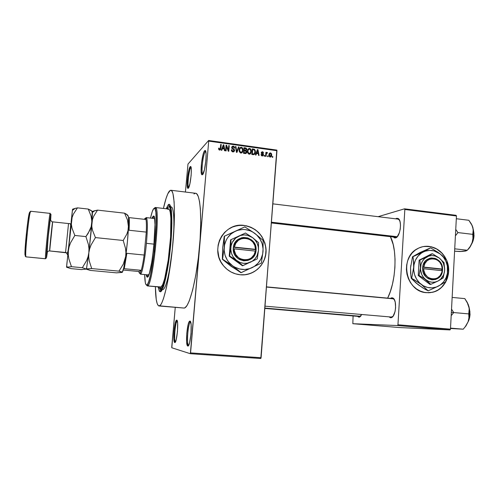 <?xml version="1.0" encoding="UTF-8"?>
<svg xmlns="http://www.w3.org/2000/svg" width="499" height="499" viewBox="0 0 499 499"><rect width="100%" height="100%" fill="white"/><g stroke="black" fill="none" stroke-linecap="round" stroke-linejoin="round"><path stroke-width="0.75" d="M174.744 342.545L175.473 341.859L176.247 339.545L177.457 331.617L177.65 323.527L177.295 321.038L176.715 320.133C178.998 319.672 176.896 343.724 174.744 342.545L174.625 342.489C172.691 341.541 174.482 320.782 176.54 320.171L175.23 323.283L174.051 331.043L173.845 338.977L174.744 342.545M177.189 320.701L176.715 320.133L177.189 320.701M191.067 167.358L190.387 166.554C192.614 164.888 190.512 186.707 188.291 188.266L189.894 183.807L191.129 175.529L191.335 169.81L191.073 167.383L190.531 166.516L188.99 169.654L187.618 177.257L187.187 184.973L187.655 188.117L188.291 188.266L187.817 188.335C186.09 187.431 188.154 168.5 190.181 166.716L191.067 167.358M205.738 151.459L205.326 151.708L204.602 150.804L204.883 150.579C207.609 148.615 205.27 172.704 202.544 174.681L204.478 169.579L205.906 160.322L206.087 154.023L205.719 151.403L205.033 150.536L204.135 151.528L203.155 154.197L201.552 162.711L201.122 171.213L201.752 174.6L202.544 174.681L201.895 174.769C199.825 173.608 202.139 153.031 204.602 150.804L205.326 151.708L205.738 151.459M188.678 345.258L188.697 345.258C186.171 345.102 188.154 321.618 190.63 321.986L189.109 321.855L190.456 322.036C188.086 322.778 186.308 344.054 188.528 345.183L187.786 346.032L188.678 345.258M189.938 321.088C192.757 320.589 190.456 347.423 187.786 346.032L188.678 345.289L189.601 342.726L191.005 333.906L191.136 324.886L190.674 322.104L189.938 321.088L189.046 321.974L188.142 324.587L186.788 333.195L186.638 342.021L187.624 345.95C185.266 344.728 187.175 321.961 189.695 321.15L190.593 321.88L189.938 321.088M429.14 292.745L432.321 292.302C444.49 289.875 451.844 274.475 447.085 261.819L448.327 267.146L448.489 271.668L447.235 278.249L445.445 282.266L441.503 287.343L438.172 289.907L434.423 291.697L430.394 292.639M424.718 246.381L430.905 246.743L436.775 249.057L441.84 253.105L444.553 256.605L446.218 259.667C442.445 252.001 436.656 247.585 428.853 246.4L428.997 246.375C436.987 247.598 442.838 252.17 446.568 260.085L444.709 256.58L441.995 253.08L438.727 250.205L435.034 248.053L431.055 246.718L426.932 246.25L422.821 246.674L418.892 247.978L415.287 250.105L412.149 252.993L409.604 256.523L407.752 260.565L406.666 264.957L406.398 269.529L406.953 274.101L408.313 278.498L410.421 282.54L413.197 286.07L416.534 288.958L420.289 291.079L424.325 292.364L428.473 292.77L432.583 292.271L436.494 290.898L440.049 288.709L443.124 285.79L445.601 282.253L447.391 278.236L448.426 273.895L448.663 269.391L448.108 264.894L446.917 260.927C452.287 273.702 444.965 289.825 432.471 292.295L426.396 292.676C405.818 291.846 398.963 257.603 417.538 248.658C421.137 246.706 424.955 245.945 428.997 246.375L423.395 246.562M234.636 226.29L239.271 225.405L243.992 225.461L248.627 226.459L252.993 228.355L256.929 231.074L260.291 234.511L262.948 238.534L265.418 245.333L265.961 250.13L265.593 254.927L264.32 259.542L262.2 263.803L259.293 267.551L255.725 270.639L251.615 272.947L246.88 274.425C258.594 272.292 267.152 260.378 265.861 248.302C263.809 235.459 256.517 227.85 243.992 225.461L244.073 225.423C256.598 227.812 263.896 235.428 265.955 248.277C267.664 262.898 254.571 276.515 240.119 274.756L244.859 274.731L249.488 273.758L253.81 271.88L257.671 269.167L260.921 265.73L263.447 261.707L265.156 257.241L265.979 252.513L265.892 247.691L264.9 242.963L261.8 236.426L258.775 232.677L255.108 229.584L250.935 227.263L246.412 225.81L241.709 225.274L237.006 225.691L232.484 227.045L228.317 229.284L224.669 232.334L221.681 236.077L219.479 240.368L218.144 245.046L217.739 249.918L218.893 257.185L220.801 261.719L223.527 265.799L226.97 269.254L230.993 271.967L235.434 273.82L240.119 274.756C233.339 273.988 227.725 270.895 223.271 265.48C209.343 249.388 223.814 222.074 244.073 225.423L243.992 225.461C239.501 224.98 235.216 225.71 231.137 227.65M359.773 316.528L359.08 317.171L357.683 316.354L358.401 316.984L359.785 317.008L361.8 314.501L359.08 317.171L360.833 316.117L359.685 316.522L264.869 308.426M391.378 317.046L390.623 317.757L388.902 316.834L390.623 317.757L392.333 317.021L393.15 316.098L395.052 311.569L395.62 307.69L395.208 302.088L394.16 299.35L393.455 298.452L391.834 297.76L392.482 298.577L391.834 297.76L392.875 298.015C397.279 299.855 395.957 316.597 391.316 317.645L390.623 317.757L391.378 317.046L392.925 316.391L391.253 317.04L265.044 306.161M394.266 299.525L392.719 298.595L394.266 299.525M396.212 237.237L395.464 237.917L393.324 237.006L394.628 237.911L395.464 237.917L397.185 236.794L399.387 232.702L400.267 228.972L400.497 225.099L400.048 221.699L398.988 219.304L398.283 218.606L396.655 218.319L397.185 219.005L396.655 218.319L398.158 218.525C402.406 220.477 400.235 237.013 395.632 237.873L397.266 236.707L395.626 237.274M399.437 220.034L397.99 219.105L399.437 220.034M205.819 151.777L205.326 151.708L205.819 151.777M162.961 289.657C165.687 288.185 168.444 277.955 171.238 258.969M173.309 238.765C174.781 218.213 173.34 204.459 170.465 207.266L170.789 207.054L171.431 210.921L171.874 223.147L171.113 239.701L169.81 253.274L167.333 270.333L163.709 285.921L162.294 289.545L160.397 291.809L161.545 290.842L160.397 291.809L159.349 291.191L158.121 286.888L159.443 291.329L160.397 291.809C163.46 291.634 168.481 269.423 170.708 244.61C172.972 219.778 171.668 201.434 168.356 204.677L169.398 204.422L169.916 204.871L170.789 207.06M169.922 206.823L168.25 204.783L169.922 206.823M170.876 207.416L170.359 207.359L170.876 207.416M170.889 190.256C174.7 190.206 175.698 216.529 172.442 248.352C169.23 280.176 162.899 306.311 159.119 305.974L160.734 304.752L161.62 303.28L163.491 298.627L166.435 287.636L168.356 278.005L172.38 248.976L174.163 225.161L174.457 214.601L174.12 201.764L172.928 193.493L171.731 190.786L170.29 190.356L167.801 193.787L166.03 198.54L163.423 208.445C165.518 199.132 167.539 193.306 169.492 190.974L170.889 190.256L195.702 193.294C200.423 193.356 202.32 219.56 199.101 251.097C195.932 282.634 188.759 308.457 184.062 308.051L158.981 305.974C156.798 305.282 155.594 298.839 155.382 286.644L156.249 299.525L157.179 303.642L158.401 305.737L184.062 308.051L185.023 307.746L187.088 305.425L189.296 300.841L192.664 289.981L195.795 275.155L198.359 257.771L200.074 239.639L200.754 222.685L200.355 208.632L199.525 201.54L198.303 196.569L196.756 193.843L195.677 193.288M391.871 317.09L392.214 317.121M396.306 237.25L396.661 237.293L396.306 237.25M171.756 347.005L175.255 307.328L171.799 347.772L190.35 353.716L260.802 358.507L190.35 353.716L171.799 347.772L171.756 347.005M185.416 192.034L187.986 164.077L208.619 140.493L276.802 150.087L261.089 357.721L190.568 352.905L208.713 141.117L276.97 150.71L260.802 358.507L261.089 357.721L190.568 352.905L190.35 353.716L208.713 141.117L276.97 150.71L276.802 150.087L208.619 140.493L208.713 141.117L208.619 140.493L187.986 164.077L185.416 192.034M270.159 157.073L271.337 156.486L271.718 154.771L271.35 153.424L270.308 152.856L269.317 153.442L268.936 154.777L269.104 156.193L270.159 157.073C271.194 156.942 271.706 156.293 271.706 155.12L270.483 152.875C269.46 152.987 268.942 153.623 268.936 154.777L270.159 157.073M266.079 156.437L266.404 153.511L267.264 153.23L267.452 152.669L267.065 152.401L266.347 153.025L266.397 152.376L265.905 152.307L265.587 156.368L266.079 156.437L266.404 153.511L267.264 153.23L267.452 152.669L266.996 152.388L266.347 153.025L266.397 152.376L265.905 152.307L265.587 156.368L266.079 156.437M262.168 155.969L263.092 155.719L263.478 154.584L263.173 153.829L261.869 153.068L261.838 152.526L262.574 152.363L263.541 153.074L263.116 152.02L262.249 151.74L261.37 152.314L261.314 153.243L262.948 154.983L262.1 155.357L261.557 154.49L261.052 154.49L261.451 155.626L262.168 155.969L263.478 154.821L261.769 152.744L262.449 152.338L263.541 153.074L262.48 151.758L261.264 152.756L262.973 154.746L262.249 155.395L261.052 154.49L262.168 155.969M253.267 154.665L254.877 153.935L255.363 150.873L254.521 149.32L252.244 148.858L251.795 154.465L253.267 154.665C254.69 154.559 255.394 153.704 255.394 152.095L255.388 151.091L254.44 149.27L252.244 148.858L251.795 154.465L253.267 154.665M245.084 153.536L246.026 153.442L246.618 152.725L246.674 151.284L246.175 150.623L246.768 148.958L246.088 148.066L243.974 147.698L243.518 153.324L245.084 153.536C246.101 153.63 246.656 153.149 246.756 152.101L246.175 150.623L246.805 149.132L245.545 147.916L243.974 147.698L243.518 153.324L245.084 153.536M236.963 152.413L239.015 147.005L238.485 146.931L236.738 151.721L235.952 146.575L235.422 146.5L236.464 152.345L236.963 152.413L239.015 147.005L238.485 146.931L236.738 151.721L235.952 146.575L235.422 146.5L236.464 152.345L236.963 152.413M226.097 150.916L226.471 146.388L228.249 151.216L228.792 151.291L229.266 145.639L228.754 145.571L228.38 150.099L226.602 145.265L226.053 145.19L225.585 150.848L226.097 150.916L226.471 146.388L228.249 151.216L228.792 151.291L229.266 145.639L228.754 145.571L228.38 150.099L226.602 145.265L226.053 145.19L225.585 150.848L226.097 150.916M218.812 149.581L219.741 150.105L220.62 149.575L221.225 144.517L220.714 144.442L220.159 149.238L219.404 149.326L219.142 148.166L218.618 148.172L218.768 149.5L219.585 150.093L220.907 148.359L221.225 144.517L220.714 144.442L220.252 149.082L219.66 149.432L219.142 148.166L218.618 148.172L218.812 149.581M221.806 150.324L222.386 148.696L224.157 148.939L224.463 150.692L224.999 150.767L223.839 144.878L223.296 144.804L221.263 150.249L221.806 150.324L222.386 148.696L224.157 148.939L224.463 150.692L224.999 150.767L223.839 144.878L223.296 144.804L221.263 150.249L221.806 150.324M232.877 151.927L234.068 151.627L234.592 150.093L234.025 149.12L232.347 148.203L232.291 147.199L233.432 146.831L234.143 148.028L234.661 147.86L234.143 146.525L232.964 146.107L231.966 146.637L231.729 148.035L233.906 149.794L234.056 150.648L233.563 151.222L232.734 151.216L231.867 149.781L231.349 149.787L231.904 151.471L232.877 151.927L234.599 150.511L233.937 149.058L232.309 148.153L232.197 147.561L233.226 146.787L234.143 148.028L234.655 148.022L234.611 147.386L233.264 146.126L231.686 147.467L231.723 148.01L234.068 150.137L232.977 151.272L231.867 149.781L231.349 149.787L231.405 150.567L232.877 151.927M239.458 151.939L241.061 153.043L241.89 152.806L242.714 151.771L242.907 148.877L242.196 147.667L241.192 147.242L239.67 148.066L239.146 149.694L239.264 151.459L240.842 153.025L242.358 152.363L242.988 149.226L241.316 147.255C239.876 147.436 239.14 148.334 239.121 149.943L239.458 151.939M247.76 153.087L249.357 154.185L250.348 153.823L250.991 152.919L251.184 150.037L250.479 148.821L249.475 148.403L247.966 149.226L247.442 150.848L247.566 152.607L249.132 154.172L250.641 153.511L251.29 150.548L249.6 148.415C248.165 148.596 247.442 149.488 247.417 151.091L247.76 153.087M255.981 155.039L256.542 153.43L258.276 153.667L258.576 155.401L259.1 155.47L257.946 149.656L257.422 149.581L255.457 154.971L255.981 155.039L256.542 153.43L258.276 153.667L258.576 155.401L259.1 155.47L257.946 149.656L257.422 149.581L255.457 154.971L255.981 155.039M264.657 156.237L264.719 155.439L264.227 155.37L264.164 156.168L264.657 156.237L264.719 155.439L264.227 155.37L264.164 156.168L264.657 156.237M268.069 156.711L268.131 155.913L267.639 155.844L267.576 156.642L268.069 156.711L268.131 155.913L267.639 155.844L267.576 156.642L268.069 156.711M272.747 157.353L272.81 156.561L272.311 156.493L272.254 157.285L272.747 157.353L272.81 156.561L272.311 156.493L272.254 157.285L272.747 157.353M450.466 329.159L397.953 324.768L404.832 209.486L456.46 215.98L450.466 329.159L450.029 329.92L399.237 327.537L352.837 323.701L397.56 325.548L450.029 329.92L399.237 327.537L352.837 323.701L353.08 315.961L352.837 323.701L397.56 325.548L397.953 324.768L397.56 325.548L450.029 329.92L450.466 329.159L456.46 215.98L456.105 215.319L456.46 215.98L404.832 209.486L397.953 324.768L450.466 329.159M378.111 216.678L404.527 208.825L456.105 215.319L404.527 208.825L404.832 209.486L404.527 208.825L378.111 216.678M396.655 218.319L395.682 218.824L396.655 218.319M391.834 297.76L390.368 298.377L391.834 297.76M387.654 298.128L390.312 291.597L392.476 284.087L394.029 275.953L394.896 267.558L395.04 259.274L394.453 251.471L393.181 244.491L390.386 236.669C397.51 249.581 396.187 281.299 387.654 298.128M194.959 193.369L193.992 193.961M166.148 208.763L168.25 204.783L166.148 208.763M175.486 341.827C173.577 341.297 175.305 321.15 177.276 320.951L177.22 320.976C175.286 321.524 173.621 340.929 175.442 341.796L175.486 341.827M188.666 187.724C186.988 187.144 188.915 169.198 190.843 167.527C188.94 169.18 187.006 186.869 188.634 187.699L187.817 188.335M202.937 174.151C200.785 173.983 202.925 153.86 205.326 151.708C203.018 153.767 200.854 172.997 202.8 174.07L202.937 174.151M218.606 148.714L219.142 148.166L218.606 148.714M219.155 149.95L219.66 149.432L219.155 149.95M220.658 145.097L221.225 144.517L220.658 145.097M220.284 148.983L220.907 148.359L220.284 148.983M223.009 145.577L223.839 144.878L223.009 145.577M223.72 148.571L223.777 148.883L223.72 148.571M221.687 149.394L222.386 148.696L221.375 150.261L221.687 149.394M222.529 147.18L221.912 148.758L223.234 146.475L222.529 147.18M222.273 148.808L221.912 148.758L222.616 148.053L223.558 145.434L222.853 146.151L223.558 145.434L224.039 148.253L223.446 148.839L224.039 148.253L222.616 148.053L221.912 148.758L222.273 148.808M225.997 145.864L226.602 145.265L225.997 145.864M225.966 146.213L226.147 146.706L225.966 146.213M227.974 150.48L228.38 150.099L227.974 150.48M228.704 146.188L229.266 145.639L228.704 146.188M228.211 150.255L228.149 150.954L228.211 150.255M225.91 146.943L226.471 146.388L225.91 146.943M231.355 150.261L231.867 149.781L231.355 150.261M232.403 151.802L232.977 151.272L232.403 151.802M232.996 151.808L233.32 151.284M231.829 146.881L233.264 146.126L232.634 146.849L231.929 146.856M232.203 147.479L231.692 147.698M231.723 148.01L232.197 147.561L231.723 148.01M231.935 148.509L232.309 148.153L231.935 148.509M232.628 149.07L233.077 148.646L232.628 149.07M233.482 149.482L233.937 149.058L233.482 149.482M233.85 151.197L234.599 150.511L233.663 151.864L233.856 151.022M235.509 146.987L235.952 146.575L235.509 146.987M236.252 151.128L236.607 150.804L236.252 151.128M236.407 152.014L236.738 151.721L236.407 152.014M238.198 147.698L239.015 147.005L238.248 147.704L236.813 151.484L238.198 147.698M236.719 151.733L236.482 152.351L236.719 151.733M239.657 148.078L241.316 147.255L240.668 147.978M242.439 150.929L243.025 150.417L242.439 150.929M242.165 151.671L241.666 152.925L242.165 151.671M241.784 152.869L242.358 152.363L241.784 152.869M240.655 147.972L240.293 147.935M240.668 152.993L241.341 152.42M239.957 148.646L239.464 148.958M239.626 150.018C239.614 148.764 240.156 148.066 241.267 147.91L242.414 149.026L242.52 150.33C242.514 151.54 241.971 152.22 240.892 152.37L240.318 152.869L240.892 152.37L239.663 150.972L239.626 150.018L239.102 150.486L240.537 148.035L241.466 147.953L242.252 148.633L242.477 150.698L241.603 152.239L240.106 151.927L239.626 150.018M243.911 148.496L244.285 148.552L243.911 148.496M244.89 148.49L245.545 147.916L244.89 148.49M245.745 150.991L246.019 150.155L246.818 149.525L245.72 151.016M245.82 153.405L246.756 152.101L245.764 153.536M245.196 150.854L245.446 150.536M244.105 150.879L243.724 150.823L244.105 150.879M244.292 150.105L244.429 148.428L243.88 148.908L244.429 148.428L245.308 148.546L246.306 149.544L245.059 150.873L245.776 150.255L244.579 150.81L245.24 150.236L244.292 150.105L243.743 150.586L244.292 150.105L244.429 148.428L246.194 148.952L245.995 150.168L244.292 150.105M244.08 152.731L244.242 150.76L243.687 151.241L244.242 150.76L245.234 150.898L246.244 151.715L245.676 152.881L244.479 153.455L245.152 152.881L244.08 152.731L243.531 153.205L244.08 152.731L244.242 150.76L246.019 151.222L245.92 152.763L244.08 152.731M247.978 149.207L249.6 148.415L248.951 149.139M250.723 152.045L251.303 151.565L250.723 152.045M250.392 152.912L249.899 154.091L250.392 152.912M249.987 154.054L250.641 153.511L249.987 154.054M248.907 149.126L248.546 149.089M248.926 154.129L249.594 153.561M248.265 149.787L247.866 149.987M247.922 151.172C247.909 149.925 248.452 149.22 249.55 149.07L250.691 150.18L250.804 151.478C250.797 152.688 250.255 153.361 249.182 153.511L248.596 154.004L249.182 153.511L247.934 151.989L247.922 151.172L247.404 151.609L248.826 149.195L249.749 149.114L250.529 149.794L250.76 151.846L249.893 153.386L248.402 153.074L247.922 151.172M252.182 149.65L252.55 149.706L252.182 149.65M252.974 149.619L253.654 149.051L252.974 149.619M253.854 149.756L254.44 149.27L253.854 149.756M254.821 152.557L255.394 152.095L254.821 152.557M253.13 154.646L253.542 154.372M252.351 153.879L252.694 149.581L252.151 150.037L252.694 149.581L254.29 149.918L254.889 151.141L254.584 153.361L252.556 154.571L253.255 154.004L252.351 153.879L251.808 154.322L252.351 153.879L252.694 149.581L254.209 149.868L254.895 151.209L254.584 153.361L253.866 154.004L252.351 153.879M257.16 150.293L257.946 149.656L257.16 150.293M255.8 154.023L256.542 153.43L255.8 154.023M256.411 153.536L255.999 153.48L256.411 153.536M256.767 152.794L257.359 151.234L256.592 151.858L257.677 150.205L256.991 150.76L257.677 150.205L258.158 152.987L257.453 153.555L258.158 152.987L256.767 152.794L256.031 153.386L256.767 152.794L257.677 150.205L258.158 152.987L256.767 152.794M261.089 154.852L261.557 154.49L261.089 154.852M261.694 155.819L262.249 155.395L261.694 155.819M261.326 152.42L262.48 151.758L261.869 152.488L261.326 152.42M261.283 153.124L261.769 152.744L261.283 153.124M261.42 153.48L261.9 153.106L261.42 153.48M261.85 153.879L262.455 153.411L261.85 153.879M262.611 155.482L263.478 154.821L262.499 155.975L262.617 155.37M264.189 155.844L264.719 155.439L264.189 155.844M265.867 152.788L266.397 152.376L265.867 152.788M265.811 153.43L266.347 153.025L265.811 153.43M266.466 152.794L266.996 152.388L266.466 152.794M266.884 153.106L267.452 152.669L266.884 153.106M265.767 153.998L266.404 153.511L265.767 153.998M265.711 154.734L266.248 154.328L265.711 154.734M267.601 156.312L268.131 155.913L267.601 156.312M269.254 153.542L270.483 152.875L269.89 153.623L269.254 153.542M271.144 155.532L271.706 155.12L271.144 155.532M269.435 154.846L270.427 153.449L271.219 154.759L269.672 156.892L270.215 156.493L269.435 154.846L268.924 155.226L269.666 153.91L270.545 153.474L271.213 154.596L270.976 156.025L270.333 156.499L269.566 155.956L269.435 154.846M269.84 156.985L270.146 156.543M272.279 156.942L272.81 156.561L272.279 156.942M223.234 146.475L223.558 145.434L224.039 148.253L222.616 148.053L223.234 146.475M167.97 207.858L168.113 208.987L168.013 207.84L167.664 208.938L167.97 207.858M160.684 288.665L160.572 287.112L161.083 286.987C163.772 285.659 167.851 267.364 169.828 246.712C171.837 226.047 171.163 209.093 168.631 209.05L169.485 209.829L170.203 212.038L170.883 217.901L170.602 236.975L168.238 260.054L164.633 278.829L162.768 284.461L161.083 286.987L160.684 288.665L160.821 287.093L147.442 285.896L147.991 285.484C153.137 281.854 160.248 212.749 155.956 208.089L154.615 207.865L155.314 207.503C161.04 205.326 152.85 287.012 147.442 285.896L161.083 286.987L160.672 288.665M153.835 216.373L152.775 218.344L153.835 216.373L153.05 216.285L153.835 216.373M146.974 274.787L147.673 277.02L146.974 274.787M147.448 277.163L146.201 274.718L146.812 276.845L147.448 277.163L148.615 275.423L149.494 272.81L151.796 261.894L153.767 247.017L154.996 224.656L154.522 218.094L154.035 216.485L153.05 216.285L153.549 216.048C157.94 214.47 151.665 277.469 147.448 277.163M152.002 218.256L153.05 216.285L152.002 218.256M146.725 285.035L147.442 285.896L146.45 285.048L147.442 285.896L146.725 285.035L147.667 284.025L148.733 281.517L150.461 275.111L154.278 251.084L156.218 224.775L155.875 212.169L155.008 208.682L154.628 208.264L153.761 208.545L155.064 208.782C159.218 213.391 152.257 281.012 147.261 284.623L146.725 285.035C145.508 285.166 144.829 281.679 144.691 274.575L145.321 282.659L145.933 284.561L146.725 285.035M160.609 289.451L162.269 289.595L160.391 289.464L158.857 286.956L160.092 289.37L161.177 289.127L163.067 285.746L164.433 281.536L167.165 269.08L169.966 248.702L171.232 231.998L171.388 218.113L170.44 209.306L169.616 207.21L169.13 206.767L168.038 207.085L168.905 206.705C171.644 206.723 172.317 225.405 170.059 247.772C167.839 270.14 163.385 289.158 160.609 289.451M148.141 274.874L149.051 274.244L148.265 274.905L140.369 274.169C141.909 274.824 144.935 259.711 146.407 243.35C147.579 229.671 147.648 221.244 146.631 218.069L145.421 218.337L146.188 217.601C147.642 218.961 147.716 227.544 146.407 243.35L154.048 244.142L146.407 243.35C145.09 257.871 142.514 271.899 140.893 273.814L140.163 272.953C139.589 273.714 139.159 273.227 138.872 271.5L139.533 273.271L140.487 272.385L141.248 270.308L138.872 271.5L123.209 270.028L138.872 271.5L141.248 270.308L140.163 272.953M154.072 218.487L154.702 219.298L154.072 218.487M166.884 208.844L168.038 207.085L166.884 208.844M167.832 209.393L168.6 209.044M153.761 208.545L152.257 211.632L150.498 218.088C151.677 212.898 152.763 209.717 153.761 208.545M360.696 316.279L264.894 308.089L360.696 316.279M393.836 298.876L266.51 287.056L393.836 298.876M271.487 222.205L397.248 236.726L271.487 222.205M145.964 219.498C146.432 221.656 146.538 225.86 146.282 232.104L144.155 255.039C143.201 261.875 142.227 266.965 141.248 270.308C142.227 266.965 143.201 261.875 144.155 255.039L126.877 253.317L124.245 268.705L141.248 270.308L124.245 268.705L126.877 253.317L144.155 255.039L146.282 232.104C146.538 225.86 146.432 221.656 145.964 219.498L145.228 218.306L144.423 219.323C144.947 218.188 145.384 218.001 145.739 218.762L145.964 219.498L129.104 217.614C129.422 219.772 129.409 223.982 129.066 230.257L146.282 232.104L129.066 230.257C129.409 223.982 129.422 219.772 129.104 217.614L145.964 219.498M139.77 273.296L140.893 273.814M465.785 326.209L468.112 321.768L469.434 316.098L469.528 310.104L468.218 304.39L464.819 298.62L452.15 297.416L464.819 298.62L467.276 302.419L468.892 306.405L469.322 310.291L468.748 313.902L453.734 312.555L451.177 315.711L453.734 312.555L451.352 312.418L453.734 312.555L451.526 309.143L453.734 312.555L468.748 313.902L468.941 317.757L468.112 321.768L466.11 325.629L463.247 329.19L450.503 328.492L461.781 329.084M469.403 309.012L470.046 314.314L469.403 309.012M450.522 328.124L463.247 329.19L450.522 328.124M459.716 328.991L463.247 329.19L466.11 325.629L468.112 321.768C469.827 316.647 470.089 311.526 468.892 306.405L467.045 302.001L469.253 308.376L468.748 313.902L468.941 317.757L468.112 321.768L465.062 327.063M468.555 320.408L469.827 314.283L468.555 320.408M469.253 308.064L469.983 312.181M469.765 316.453L468.274 321.312M468.873 248.564L470.676 245.92L472.135 242.583L473.445 236.832L473.532 231L472.222 225.667L468.842 220.284L456.317 218.724L468.842 220.284L471.287 223.839L472.896 227.532L473.333 231.087L472.784 234.355L457.945 232.584L455.412 235.827L457.945 232.584L472.784 234.355L472.965 238.403L472.135 242.583L473.613 234.848L472.784 234.355L472.965 238.403L472.135 242.583L470.139 246.581L467.301 250.249L454.72 248.82L467.301 250.249L465.81 250.978L461.849 251.459L454.595 251.209L460.084 251.546L466.085 250.779M473.813 235.503L471.954 243.082L473.813 235.503L473.563 231.311L473.813 235.503M457.945 232.584L455.749 229.397L457.945 232.584M471.748 224.675L473.264 229.334L472.784 234.355L473.613 234.848L472.896 227.532L471.755 224.693M473.751 237.711L473.314 239.782M472.684 241.728L471.636 243.892M473.47 230.444L473.963 233.526M467.894 249.569C469.628 247.991 471.044 245.664 472.135 242.583L470.139 246.581L467.301 250.249L464.769 251.172M47.393 251.889L46.644 257.116L45.552 258.632M50.206 214.383L50.193 213.578C50.006 208.339 44.779 257.908 45.44 258.719L25.911 256.854L25.143 255.956L25.536 255.451M47.28 252.775L46.345 257.259L47.486 242.676L49.713 221.968L50.954 215.244M29.946 212.599L29.871 212.162L29.266 213.11C27.713 218.425 24.532 249.325 24.975 254.814L26.584 231.692L28.087 219.647L29.666 212.019M51.784 221.687L52.676 221.862C52.401 220.97 49.357 250.361 49.663 250.947L67.109 252.887C67.783 253.704 68.619 248.496 69.617 237.256L70.671 224.799L70.128 223.558L68.531 223.564L65.556 252.506L49.663 250.947L65.556 252.506L66.28 252.687L67.802 255.164L69.08 243.356L71.27 221.469L67.802 255.164L66.28 252.687L65.556 252.506L68.531 223.564L52.676 221.862L49.663 250.947C48.116 250.947 47.187 251.671 46.881 253.13L48.428 234.449L50.368 219.204L48.079 237.861L47.118 252.338M45.471 258.769L45.44 258.719C44.798 258.176 49.601 211.888 50.143 213.391L30.682 211.252C29.416 209.655 24.538 256.237 25.911 256.854L45.471 258.769M86.92 268.88L91.71 268.581L89.227 260.877L88.716 256.873L88.841 252.768L89.652 248.776L91.099 244.89L95.434 237.593L92.558 230.463L91.853 226.827L91.797 223.165C92.477 214.476 92.596 210.69 92.147 211.801L91.797 223.165L88.841 252.768L86.433 269.223L90.313 270.414L116.454 272.847L90.313 270.414L86.427 269.092L91.71 268.581L118.999 271.138L121.631 271.868L122.18 272.429L116.454 272.847L122.28 272.311L118.999 271.138L91.71 268.581L89.227 260.877L88.716 256.873L88.841 252.768L89.652 248.776L91.099 244.89L95.434 237.593L123.203 240.474L125.505 248.327L125.916 252.338L125.698 256.405L123.328 264.102L118.999 271.138L123.328 264.102L125.698 256.405C127.095 246.138 128.018 236.383 128.48 227.145L127.987 230.65L126.877 234.056L123.203 240.474L95.434 237.593L92.558 230.463L91.853 226.827L91.797 223.165L92.421 219.654L93.656 216.292L97.517 210.116L124.55 213.167L127.507 219.997L128.48 227.145C128.817 218.518 128.517 214.732 127.582 215.774L127.095 214.564L124.55 213.167L97.517 210.116L92.327 211.526M92.147 211.801L91.242 210.534L88.242 209.069L91.049 215.961L91.853 221.344L91.174 226.702L89.914 230.139L85.909 236.607L88.454 244.572L88.972 248.645L88.841 252.768L88.036 256.742L86.608 260.572L82.354 267.707L86.427 269.092L88.841 252.768L92.421 219.654L93.656 216.292L97.517 210.116L92.671 211.27M127.638 215.2L124.55 213.167L127.507 219.997L128.474 225.336L127.987 230.65L126.877 234.056L123.203 240.474L125.505 248.327L125.916 252.338L125.698 256.405L127.445 241.385L128.48 227.145L128.511 217.801L128.156 215.811L127.582 215.774M122.218 272.398C123.147 271.369 124.307 266.042 125.698 256.405L123.758 267.788L122.218 272.398M121.681 271.886L122.18 272.429M86.427 269.092L81.349 269.585L70.933 268.618L66.567 267.239L71.469 266.691L82.354 267.707L86.427 269.092L81.349 269.585L70.933 268.618L66.567 267.239L72.517 209.337L71.101 222.149L72.474 209.599L71.413 220.957L72.112 217.433L73.434 214.052L77.464 207.852L72.885 209.05L77.464 207.852L88.242 209.069L77.464 207.852L73.434 214.052L72.112 217.433L66.81 264.252L66.567 267.239L71.469 266.691L68.856 258.919L68.282 254.883L68.363 250.748L69.13 246.724L70.54 242.813L74.838 235.453L72.043 228.286L71.401 224.637L71.413 220.957L71.401 224.637L72.043 228.286L74.838 235.453L85.909 236.607L88.454 244.572L88.972 248.645L88.841 252.768L88.036 256.742L86.608 260.572L82.354 267.707L71.469 266.691L68.856 258.919L68.282 254.883L68.363 250.748L69.13 246.724L70.54 242.813L74.838 235.453L85.909 236.607L88.111 233.445L91.174 226.702L91.797 223.165L91.741 219.529L91.049 215.961L88.242 209.069L92.003 211.196M68.12 252.375L68.02 252.868M25.143 255.956L25.911 256.854L45.44 258.719L46.37 257.989C45.765 257.178 50.792 209.468 50.948 214.47L50.692 219.579M50.449 219.828L51.746 221.668M47.124 252.307L46.881 253.13C47.187 251.671 48.116 250.947 49.663 250.947L48.964 250.972M25.911 256.854L25.742 255.675C25.299 250.005 28.605 217.913 30.189 212.424L30.807 211.445M234.393 247.111L255.494 249.338L254.783 245.358L252.712 241.884L249.569 239.395L245.782 238.229L241.859 238.553L238.354 240.331L235.74 243.325L234.393 247.111C235.915 234.212 256.118 236.464 255.494 249.338L256.087 249.494C256.835 235.572 234.96 233.127 233.376 247.099L256.118 249.494L255.444 253.267L254.552 255.232L251.777 258.482L248.009 260.434L243.774 260.827L239.663 259.586L237.83 258.401L234.942 255.108L233.994 253.112L233.214 248.77L233.906 244.972L236.071 241.242L237.624 239.757L241.41 237.83L243.506 237.449L247.741 237.911L251.546 239.925L253.118 241.435L255.338 245.19L255.906 247.311L256.118 249.494L255.688 249.631L233.332 247.273L256.118 249.494L255.987 251.159L234.256 248.789L234.43 250.829L235.859 254.646L238.534 257.696L240.237 258.788L242.09 259.542L246.026 259.942L249.799 258.844L251.459 257.771L254.041 254.777L255.363 251.003C253.979 263.834 233.663 261.825 234.256 248.789L233.239 248.77C232.528 262.873 254.534 265.044 255.956 251.153L233.214 248.77L233.351 247.092L234.393 247.111M236.788 260.728L242.87 265.668L242.433 265.78L229.247 256.199L229.652 256.062L235.004 259.474L242.87 265.668L257.266 258.887L258.47 250.579L258.532 242.639L252.575 237.63L245.477 233.027L230.582 239.838L245.053 233.226L230.582 239.838L230.993 239.67L230.819 247.672L229.652 256.062L229.247 256.199L230.582 239.838L229.247 256.199L242.433 265.78L257.266 258.887L258.47 250.579L258.532 242.639L252.575 237.63L245.477 233.027L230.993 239.67L230.819 247.672C231.449 242.321 234.1 238.466 238.772 236.121C243.593 234.125 248.196 234.624 252.575 237.63C256.742 240.93 258.707 245.246 258.47 250.579C257.877 255.887 255.27 259.736 250.635 262.125C245.839 264.183 241.223 263.715 236.788 260.728C232.553 257.422 230.569 253.074 230.819 247.672L229.652 256.062L240.025 262.486L243.574 263.335L247.198 263.21L252.22 261.245L254.964 258.894L257.004 255.875L258.47 250.579L258.289 246.88L257.185 243.337L255.239 240.181L252.575 237.63L247.629 235.303L244.03 234.91L240.468 235.478L235.715 238.06L232.328 242.339L231.093 245.826L230.788 249.544L231.436 253.236L232.996 256.648L236.788 260.728M228.966 264.545L240.923 272.722L261.333 263.116L263.029 251.49L263.098 240.368L254.771 233.332L244.822 226.883L235.397 231.18L231.093 233.894L227.644 237.686L226.315 239.907L224.569 244.809L224.138 250.043L225.049 255.239L227.245 260.035L228.779 262.181L232.584 265.774L234.792 267.158L239.607 268.998L244.697 269.497L249.7 268.63L254.278 266.46L258.126 263.148L260.983 258.912L262.667 254.053L263.067 248.889L262.162 243.768L260.004 239.033L256.748 234.998L252.6 231.935L250.273 230.837L245.327 229.602L242.782 229.49L237.774 230.282L224.257 236.258L244.822 226.883L224.257 236.258L224.188 247.41L222.56 259.206L232.584 265.774L241.154 272.672L230.962 266.198L222.354 259.274L222.641 248.009L224.257 236.258L222.641 248.009L222.354 259.274L233.152 267.576M224.188 247.41C225.08 239.876 228.816 234.468 235.397 231.18L224.469 236.164L224.188 247.41L222.56 259.206L232.584 265.774L241.154 272.672L261.333 263.116L263.029 251.49L263.098 240.368L254.771 233.332L244.822 226.883L235.397 231.18C242.177 228.392 248.633 229.103 254.771 233.332C260.609 237.954 263.36 244.011 263.029 251.49C262.212 258.925 258.557 264.327 252.064 267.701C245.327 270.608 238.834 269.965 232.584 265.774C226.627 261.127 223.826 255.008 224.188 247.41M223.022 245.433L222.641 248.009M255.575 251.059L255.688 249.631L255.575 251.059M423.782 267.096L442.239 269.042L441.553 265.312L439.681 262.069L436.893 259.754L433.562 258.688L430.144 259.025L427.113 260.715L424.886 263.534L423.782 267.096C424.874 254.995 442.563 256.96 442.239 269.042L442.557 269.161C442.969 256.106 423.813 253.96 422.684 267.065L442.582 269.161L441.316 274.55L438.945 277.612L435.696 279.465L432.003 279.858L428.392 278.729L426.77 277.625L425.354 276.221L423.327 272.691L422.572 268.63L423.108 265.069L424.93 261.557L426.265 260.16L429.533 258.326L431.361 257.952L435.066 258.357L436.818 259.118L439.825 261.626L440.973 263.279L442.364 267.115L442.582 269.161L441.802 269.248L422.653 267.227L442.582 269.161L442.501 270.72L423.688 268.662L423.876 270.57L425.192 274.144L427.581 276.982L429.084 277.993L430.718 278.692L434.161 279.041L437.436 277.987L440.093 275.679L441.765 272.435L442.158 270.601C441.172 282.64 423.395 280.881 423.688 268.662L422.597 268.63C422.216 281.848 441.472 283.744 442.476 270.72L422.572 268.63L422.659 267.059L423.782 267.096M425.903 279.814L430.756 284.349L429.932 284.411L418.243 275.51L419.048 275.429L424.287 278.642L430.756 284.349L438.016 281.037L443.212 277.906L444.659 270.165L444.041 262.661L439.282 258.058L432.465 253.735L425.504 257.571L419.123 260.172L431.635 253.86L419.123 260.172L419.927 260.06L420.464 267.62L419.048 275.429L418.243 275.51L419.123 260.172L418.243 275.51L429.932 284.411L430.756 284.349L438.016 281.037L443.212 277.906L444.659 270.165L444.041 262.661L439.282 258.058L432.465 253.735L427.2 256.742L419.927 260.06L420.464 267.62C420.919 262.599 423.164 258.969 427.2 256.742C431.379 254.833 435.402 255.276 439.282 258.058C442.981 261.127 444.771 265.156 444.659 270.165C444.235 275.142 442.02 278.766 438.016 281.037C433.868 282.995 429.826 282.584 425.903 279.814C422.148 276.745 420.339 272.679 420.464 267.62L419.048 275.429L428.76 281.442L431.872 282.216L435.034 282.072L438.016 281.037L440.629 279.178L443.474 275.136L444.466 271.88L444.653 268.425L443.411 263.378L441.652 260.434L439.282 258.058L434.922 255.912L431.772 255.563L428.666 256.124L424.568 258.576L422.478 261.127L421.075 264.208L420.47 269.373L421.717 274.469L423.495 277.432L425.903 279.814M416.384 283.164L422.778 287.892L428.173 290.811L425.223 289.389L418.162 284.704L411.27 278.336L414.207 279.746L421.331 284.467L428.173 290.811L438.378 286.158L445.651 281.729L446.985 276.434L447.684 270.882L447.572 265.412L446.805 260.372L442.176 255.569L437.935 252.294L430.581 247.841L421.243 253.174L417.881 256.274L415.399 260.266L413.958 264.875L413.677 269.778L414.563 274.637L416.565 279.122L419.54 282.914L423.277 285.752L427.518 287.449L431.972 287.886L436.326 287.037L440.293 284.979L443.599 281.848L446.025 277.862L447.416 273.29L447.372 266.017L445.938 261.364L443.474 257.234L440.143 253.904L434.03 250.878L429.602 250.386L425.242 251.165L412.53 256.748L420.008 252.538L430.581 247.841L418.087 253.679M420.096 285.977L416.135 283.083L411.27 278.336L410.615 273.19L410.565 267.695L412.53 256.748L412.954 256.686L413.34 259.168L413.671 267.308L411.694 278.299L411.27 278.336L410.883 275.822L410.565 267.695L412.53 256.748L422.054 251.689M413.671 267.308C414.32 260.241 417.488 255.145 423.177 252.02L412.954 256.686L413.615 261.788L413.671 267.308L411.694 278.299L421.331 284.467L428.173 290.811L438.378 286.158L445.651 281.729L446.985 276.434L447.684 270.882L447.254 262.836L446.805 260.372L442.176 255.569L437.935 252.294L430.581 247.841L423.177 252.02C429.053 249.357 434.71 249.987 440.143 253.904C445.333 258.208 447.846 263.865 447.684 270.882C447.098 277.862 443.998 282.952 438.378 286.158C432.546 288.921 426.863 288.36 421.331 284.467C416.041 280.151 413.49 274.431 413.671 267.308M410.852 265.281L410.565 267.701M441.734 270.558L441.802 269.248L441.734 270.558M191.036 167.371L190.387 166.554M205.594 151.496L204.883 150.579M360.241 316.453L359.586 317.09M392.014 316.94L391.316 317.645M393.455 298.832L392.875 298.015M396.362 237.2L395.632 237.873M398.695 219.348L398.158 218.525M170.128 206.848L168.356 204.677M183.894 308.045L158.981 305.974M393.331 298.651L266.522 286.869M398.582 219.173L272.891 203.854M161.607 289.57L159.443 291.329M190.63 321.98L189.109 321.855M219.198 149.008L218.755 149.457M231.916 150.311L231.455 150.742M234.611 147.386L234.137 147.829M232.216 147.929L231.823 148.303M234.567 149.962L234.093 150.405M242.988 149.226L242.52 149.638M239.663 150.972L239.233 151.347M246.805 149.132L246.3 149.563M246.743 151.571L246.25 151.989M251.29 150.548L250.816 150.941M247.934 151.989L247.498 152.363M255.388 151.091L254.908 151.484M261.563 154.559L261.102 154.915M261.769 152.825L261.301 153.193M263.478 154.571L262.948 154.977M271.718 154.727L271.207 155.108M269.423 155.22L268.949 155.576M190.456 322.036L189.695 321.15M188.528 345.183L187.624 345.95M202.8 174.07L201.895 174.769M177.22 320.976L176.54 320.171M175.442 341.796L174.625 342.489M147.991 285.484L147.261 284.623M155.956 208.089L155.064 208.782M168.631 209.05L155.314 207.503M170.758 206.917L168.905 206.705M162.256 289.632L160.391 289.464M160.597 287.112L147.249 285.915M396.555 237.381L396.212 237.337M396.112 237.331L271.425 222.959M145.739 218.762L146.631 218.069M154.596 218.55L146.188 217.601M469.147 307.515L470.046 314.308C469.79 317.476 469.135 319.984 468.087 321.843M471.424 244.385C472.94 241.928 473.807 238.996 474.025 235.584M473.401 229.92L474.025 235.553M92.415 212.443L94.922 210.547M86.664 268.306L87.132 268.836M72.436 210.41L75.361 208.214M66.691 266.235L67.315 266.94M68.531 223.564L52.676 221.862M25.742 255.675L24.975 254.814M30.189 212.424L29.266 213.11"/></g></svg>
